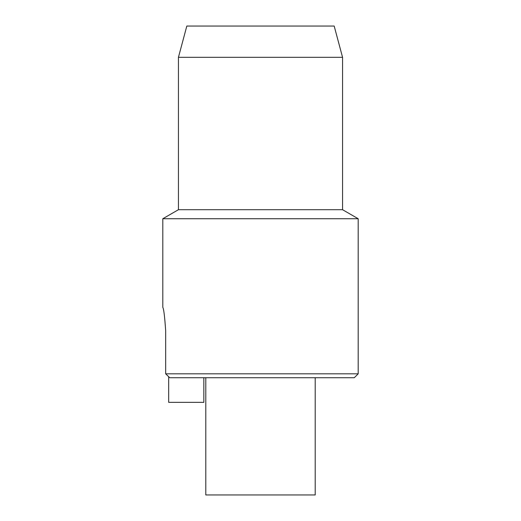 <?xml version="1.0" encoding="UTF-8"?>
<svg xmlns="http://www.w3.org/2000/svg" width="521" height="521" viewBox="0 0 521 521"><rect width="100%" height="100%" fill="white"/><g stroke="black" fill="none" stroke-linecap="round" stroke-linejoin="round"><path stroke-width="0.78" d="M165.678 373.817L358.188 373.817L354.28 377.725L169.709 377.725L165.678 373.817L165.678 330.874L165.678 373.817L168.674 376.722L168.674 402.342L203.841 402.342L203.841 377.725M205.795 377.725L205.795 494.95L315.205 494.95L315.205 377.725M178.442 57.31L342.558 57.31L334.182 26.05L186.818 26.05L178.442 57.31L178.442 209.702L342.558 209.702L358.188 218.729L162.812 218.729L162.812 307.39M165.678 330.874C164.714 316.612 163.757 308.784 162.812 307.39C163.757 308.771 164.708 316.599 165.678 330.874C164.714 316.612 163.757 308.784 162.812 307.39C163.757 308.771 164.708 316.599 165.678 330.874M358.188 218.729L358.188 373.817M178.442 209.702L162.812 218.729M342.558 57.31L342.558 209.702"/></g></svg>
